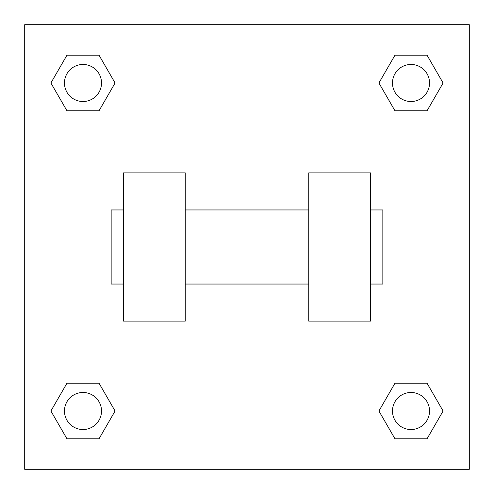 <?xml version="1.0" encoding="UTF-8"?>
<svg xmlns="http://www.w3.org/2000/svg" width="494" height="494" viewBox="0 0 494 494"><rect width="100%" height="100%" fill="white"/><g stroke="black" fill="none" stroke-linecap="round" stroke-linejoin="round"><path stroke-width="0.74" d="M115.077 82.992L99.035 110.78L66.949 110.78L50.907 82.992L66.949 55.205L99.035 55.205L115.077 82.992L99.035 110.78L87.24 110.78M87.24 383.221L99.035 383.221L115.077 411.008L99.035 438.796L66.949 438.796L50.907 411.008L66.949 383.221L99.035 383.221M406.76 110.78L394.965 110.78L378.923 82.992L394.965 55.205L427.051 55.205L443.093 82.992L427.051 110.78L394.965 110.78M378.923 411.008L394.965 383.221L427.051 383.221L443.093 411.008L427.051 438.796L394.965 438.796L378.923 411.008L394.965 383.221L406.76 383.221M394.965 383.221L427.051 383.221L394.965 383.221M427.051 438.796L394.965 438.796L427.051 438.796L443.093 411.008M429.533 411.008A18.525 18.525 0 0 0 401.746 394.965A18.525 18.525 0 0 0 401.746 427.051A18.525 18.525 0 0 0 429.533 411.008M99.035 438.796L66.949 438.796L99.035 438.796L115.077 411.008M101.517 411.008A18.525 18.525 0 0 0 73.73 394.965A18.525 18.525 0 0 0 73.73 427.051A18.525 18.525 0 0 0 101.517 411.008M394.965 55.205L427.051 55.205L394.965 55.205L378.923 82.992M429.533 82.992A18.525 18.525 0 0 0 401.746 66.949A18.525 18.525 0 0 0 401.746 99.035A18.525 18.525 0 0 0 429.533 82.992M66.949 55.205L99.035 55.205L66.949 55.205L50.907 82.992M99.035 110.78L66.949 110.78L99.035 110.78M101.517 82.992A18.525 18.525 0 0 0 73.73 66.949A18.525 18.525 0 0 0 73.73 99.035A18.525 18.525 0 0 0 101.517 82.992M469.3 24.7L469.3 469.3L24.7 469.3L24.7 24.7L469.3 24.7M50.907 411.008L66.949 383.221M443.093 82.992L427.051 110.78M308.75 172.9L308.75 321.1L370.5 321.1L370.5 172.9L308.75 172.9M185.25 321.1L185.25 172.9L123.5 172.9L123.5 321.1L185.25 321.1M370.5 284.05L382.85 284.05L382.85 209.95L370.5 209.95M123.5 209.95L111.15 209.95L111.15 284.05L123.5 284.05M308.75 209.95L185.25 209.95M308.75 284.05L185.25 284.05"/></g></svg>
